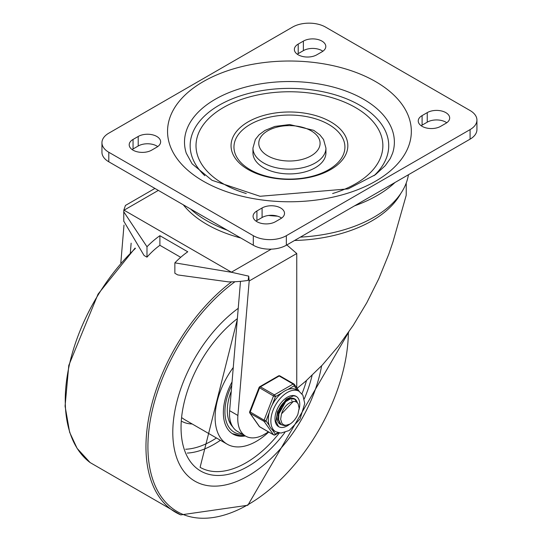 <?xml version="1.0" encoding="UTF-8"?>
<svg xmlns="http://www.w3.org/2000/svg" width="542" height="542" viewBox="0 0 542 542"><rect width="100%" height="100%" fill="white"/><g stroke="black" fill="none" stroke-linecap="round" stroke-linejoin="round"><path stroke-width="0.81" d="M248.148 475.876A106.571 61.531 120 0 0 321.616 365.796A106.571 61.531 120 0 1 248.148 475.876A106.571 61.531 120 0 1 194.863 481.154A106.571 61.531 120 0 0 248.148 475.876M238.229 308.33A106.571 61.531 120 0 0 176.78 402.144A106.571 61.531 120 0 0 194.863 481.154L194.863 481.154A106.571 61.531 120 0 1 176.78 402.144A106.571 61.531 120 0 1 238.229 308.33M232.051 381.92A46.714 26.971 120 0 0 233.046 434.088A46.714 26.971 120 0 0 245.357 435.951M233.263 367.503A58.394 33.712 120 0 0 227.206 444.196A58.394 33.712 120 0 0 256.407 441.31A58.394 33.712 120 0 0 268.717 432.035M232.782 426.913A41.165 23.767 -60 0 1 231.278 391.168M228.683 419.874A40.44 23.347 120 0 0 231.847 425.274M231.346 425.206A40.44 23.347 120 0 0 232.294 426.107M151.631 150.168A13.137 7.588 180 0 1 137.316 151.814A13.137 7.588 180 0 1 129.199 144.802A13.137 7.588 180 0 1 133.047 139.443L138.21 136.462A13.137 7.588 180 0 1 152.532 134.816A13.137 7.588 180 0 1 160.642 141.828A13.137 7.588 180 0 1 156.794 147.187L151.631 150.168M132.119 149.572A13.137 7.588 180 0 1 133.047 148.975L138.21 145.994A13.137 7.588 180 0 1 157.722 146.591M275.505 221.685A13.137 7.588 180 0 1 261.183 223.331A13.137 7.588 180 0 1 253.073 216.326A13.137 7.588 180 0 1 256.922 210.96L262.084 207.979A13.137 7.588 180 0 1 276.4 206.333A13.137 7.588 180 0 1 284.516 213.345A13.137 7.588 180 0 1 280.668 218.704L275.505 221.685M255.993 221.089A13.137 7.588 180 0 1 256.922 220.492L262.084 217.511A13.137 7.588 180 0 1 281.596 218.108M303.378 41.104A13.137 7.588 180 0 1 317.693 39.464A13.137 7.588 180 0 1 325.803 46.47A13.137 7.588 180 0 1 321.955 51.836L316.792 54.81A13.137 7.588 180 0 1 302.477 56.456A13.137 7.588 180 0 1 294.367 49.451A13.137 7.588 180 0 1 298.215 44.085L303.378 41.104L303.378 50.643A13.137 7.588 180 0 1 322.883 51.239M297.287 54.22A13.137 7.588 180 0 1 298.215 53.624L303.378 50.643M427.245 112.621A13.137 7.588 180 0 1 441.567 110.981A13.137 7.588 180 0 1 449.677 117.987A13.137 7.588 180 0 1 445.829 123.352L440.666 126.333A13.137 7.588 180 0 1 426.351 127.973A13.137 7.588 180 0 1 418.241 120.968A13.137 7.588 180 0 1 422.089 115.602L427.245 112.621L427.245 122.16A13.137 7.588 180 0 1 446.757 122.756M421.154 125.737A13.137 7.588 180 0 1 422.089 125.141L427.245 122.16M246.271 193.541A93.427 53.943 180 0 1 223.372 183.84A93.427 53.943 180 0 1 230.425 103.881A93.427 53.943 180 0 1 367.49 116.049A93.427 53.943 180 0 1 332.612 193.535M248.148 169.538A58.394 33.712 0 0 0 345.843 154.423A58.394 33.712 0 0 0 274.327 113.136A58.394 33.712 0 0 0 248.148 169.538M250.214 169.721A55.474 32.025 180 0 1 275.079 116.137A55.474 32.025 180 0 1 343.025 155.364A55.474 32.025 180 0 1 250.214 169.721M263.636 167.749A36.497 21.07 180 0 1 252.945 152.851L252.945 148.081A36.497 21.07 0 0 0 263.636 162.986A36.497 21.07 0 0 0 303.405 167.553A36.497 21.07 0 0 0 325.938 148.081L325.938 152.851A36.497 21.07 180 0 1 303.405 172.315A36.497 21.07 180 0 1 263.636 167.749M470.083 110.534A23.36 13.482 180 0 1 476.926 120.073A23.36 13.482 180 0 1 470.083 129.606L286.345 235.689A23.36 13.482 180 0 1 253.31 235.689L108.793 152.255A23.36 13.482 180 0 1 101.95 142.722A23.36 13.482 180 0 1 108.793 133.183L292.538 27.1A23.36 13.482 180 0 1 325.566 27.1L470.083 110.534M101.95 142.722L101.95 152.255A23.36 13.482 0 0 0 108.793 161.794L253.31 245.228A23.36 13.482 0 0 0 286.345 245.228L470.083 139.145A23.36 13.482 0 0 0 476.926 129.606L476.926 120.073M130.337 252.741L131.137 243.168M154.917 188.426L125.446 205.438L123.84 210.066A11.68 6.741 60 0 1 124.057 210.188L231.414 272.172A11.68 6.741 60 0 1 231.63 272.301L248.724 276.149L248.148 280.39A74.193 42.832 180 0 1 229.056 281.881L229.056 281.955A59.017 34.071 -60 0 1 229.178 281.881M240.492 281.339L229.639 410.701A38.048 21.971 120 0 0 237.382 431.351L245.641 436.12A38.048 21.971 120 0 0 262.762 435.253L266.569 433.058A38.048 21.971 120 0 0 268.344 431.818M248.724 276.149L249.178 280.986L237.897 415.47A38.048 21.971 120 0 0 245.641 436.12M286.833 244.943L296.752 253.52L296.752 387.821M123.996 225.079L120.812 263.026M123.766 221.17L144.043 255.451A74.193 42.832 180 0 0 146.984 257.145A59.017 34.071 -60 0 1 159.89 245.296L180.703 257.308M231.63 272.314L174.856 262.85A70.69 40.813 -60 0 1 187.762 251.786L159.89 235.695A70.69 40.813 120 0 0 146.984 246.759L146.984 257.145M146.984 246.759L123.766 211.793L123.82 210.072M183.284 204.795A116.787 67.425 -0 0 0 206.854 224.368A116.787 67.425 -0 0 0 240.756 237.979M231.63 272.301L123.84 210.066M297.104 388.316L305.607 381.283L322.3 365.071L338.289 346.297L353.235 325.356L366.819 302.707L378.75 278.825L388.77 254.218L392.991 241.813L406.175 195.452A116.787 67.425 -0 0 0 406.229 193.379L406.229 183.033M174.856 262.85L174.856 273.243A74.193 42.832 180 0 0 177.796 274.936L229.056 281.955M159.89 235.695L159.89 245.296M395.01 182.485A124.05 71.619 180 0 1 354.576 205.831M277.497 216.17A124.05 71.619 180 0 1 268.52 215.472M408.465 174.72L408.187 176.13A119.497 68.99 180 0 1 300.37 237.132M280.16 423.702L278.913 423.221M278.845 423.146L279.977 423.505M293.297 401.453L281.494 413.892L280.641 419.257L281.976 423.451L283.629 424.806L285.377 425.274L287.626 425.05L290.126 424.013L284.95 425.68L281.826 424.908L280.803 424.149L278.642 419.772L278.92 413.566L281.515 407.015L285.742 401.676L290.512 398.804L294.597 399.075L296.941 402.333M294.299 398.898L290.16 398.519L285.39 401.324L281.142 406.629L278.5 413.167L278.168 419.393L280.289 423.824L281.596 424.772M290.126 424.013A14.377 8.299 120 0 0 297.883 414.373L299.137 408.316L298.161 403.776L296.589 402.083L294.882 401.446L292.565 401.595L290.241 402.577A11.883 6.863 120 0 0 281.793 413.085M286.312 400.558L278.134 415.206M277.68 413.011L278.439 412.381M299.76 404.359A17.52 10.115 -60 0 1 299.069 409.474A17.52 10.115 -60 0 0 299.76 404.359A17.52 10.115 -60 0 0 296.135 396.337A17.52 10.115 -60 0 1 299.76 404.359M289.503 424.366A17.52 10.115 -60 0 1 278.615 426.676A17.52 10.115 -60 0 1 278.615 406.453A17.52 10.115 -60 0 1 296.135 396.337L293.689 395.775L286.203 399.197L277.531 411.568L275.939 421.554L278.615 426.676A17.52 10.115 -60 0 0 289.503 424.366M297.355 402.699A14.6 8.428 120 0 0 294.672 398.865A14.6 8.428 120 0 0 280.078 407.293A14.6 8.428 120 0 0 280.078 424.149A14.6 8.428 120 0 0 281.447 424.691M299.055 391.277A23.36 13.482 120 0 0 276.203 403.912A23.36 13.482 120 0 0 274.747 431.093A23.36 13.482 120 0 0 275.695 431.737L280.952 433.085L289.198 430.511L300.038 419.02L304.746 403.458L302.883 395.22L299.055 391.277L296.474 389.786A23.36 13.482 120 0 0 287.7 389.562L294.177 385.823A1.457 1.152 -35.1 0 0 294.042 384.115A1.457 0.84 -60 0 0 293.879 383.966A1.457 0.84 -60 0 0 293.147 384.034A1.457 0.84 60 0 1 294.177 385.823L297.307 390.267M272.165 405.009L275.404 396.663A1.457 0.84 -120 0 0 274.374 394.874L260.438 386.832A1.457 0.84 -120 0 0 259.706 386.758A1.457 1.457 0 0 0 259.076 387.496L273.48 395.985L275.404 396.663L281.887 392.923A23.36 13.482 120 0 0 272.165 405.009A23.36 13.482 120 0 0 269.259 412.509A23.36 13.482 120 0 0 269.259 425.463A23.36 13.482 120 0 0 272.165 429.603A23.36 13.482 120 0 0 273.114 430.246L275.695 431.737M269.259 425.463L266.02 420.856L264.096 420.179L249.693 411.69A1.457 1.457 0 0 0 249.855 413.051A1.457 1.152 -35.1 0 0 250.16 413.329L264.096 421.371A1.457 1.152 -35.1 0 0 266.02 420.856L269.259 412.509M278.019 432.706L275.404 434.21A1.457 1.152 144.9 0 1 273.48 434.725L259.543 426.683A1.457 1.152 144.9 0 1 259.245 426.412A1.457 1.457 0 0 0 259.706 426.832A1.457 0.84 120 0 0 259.923 426.9M280.106 376.073A1.457 0.84 120 0 0 279.943 375.918A1.457 1.457 0 0 0 278.48 375.918A1.457 0.84 60 0 1 279.211 375.992L293.147 384.034L274.374 394.874A1.457 0.84 -60 0 0 273.48 395.985L264.096 420.179A1.457 0.84 -60 0 0 264.096 421.371L273.48 434.725A1.457 0.84 -60 0 0 273.642 434.88A1.457 1.457 0 0 0 275.106 434.88A1.457 0.84 -120 0 0 275.404 434.21L272.165 429.603M287.7 389.562A23.36 13.482 120 0 0 281.887 392.923M234.991 281.725A141.747 81.835 120 0 0 148.135 454.216A141.747 81.835 120 0 0 248.148 504.595A141.747 81.835 120 0 0 348.364 332.585M231.563 281.847A143.196 82.675 120 0 0 149.917 412.144A143.196 82.675 120 0 0 180.75 514.9L247.843 505.259L348.797 331.968M135.405 248.405A143.196 82.675 120 0 0 90.114 462.57L180.75 514.9M182.295 417.977A58.394 33.712 120 0 0 184.89 419.765L227.206 444.196M182.044 421.473A61.314 35.399 120 0 0 192.173 423.966M187.308 453.085A91.971 53.102 120 0 0 214.083 444.284A91.971 53.102 120 0 0 220.411 440.273M185.655 449.25A89.051 51.415 120 0 0 212.017 440.714A89.051 51.415 120 0 0 216.441 437.983M237.281 319.584L200.1 467.319A91.971 53.102 120 0 0 246.082 462.76A91.971 53.102 120 0 0 279.36 432.977M301.962 393.831A91.971 53.102 120 0 0 306.528 380.464M237.362 318.615A94.891 54.783 120 0 0 181.272 433.722A94.891 54.783 120 0 0 248.148 466.337A94.891 54.783 120 0 0 284.902 432.462M304.286 398.892A94.891 54.783 120 0 0 312.104 375.355M242.443 434.271A44.525 25.704 -60 0 1 231.78 385.199M133.047 139.443L133.047 148.975M138.21 136.462L138.21 145.994M256.922 210.96L256.922 220.492M262.084 207.979L262.084 217.511M298.215 44.085L298.215 53.624M422.089 115.602L422.089 125.141M203.243 181.157A121.896 70.379 0 0 0 407.184 149.612A121.896 70.379 0 0 0 257.89 63.414A121.896 70.379 0 0 0 203.243 181.157M392.611 153.183A104.938 60.582 0 0 0 289.442 81.537A104.938 60.582 0 0 0 186.265 153.183L192.132 163.86L212.003 180.29L260.052 196.285L348.16 188.88L375.43 174.68L385.315 165.601L390.281 158.542L392.611 153.183M267.762 155.832A30.657 17.696 180 0 1 281.501 126.218A30.657 17.696 180 0 1 319.048 147.898A30.657 17.696 180 0 1 267.762 155.832M204.842 175.703A99.281 57.316 180 0 1 224.937 102.126A99.281 57.316 180 0 1 353.946 102.126A99.281 57.316 180 0 1 374.034 175.703M470.083 129.606L470.083 139.145M253.31 235.689L253.31 245.228M286.345 245.228L286.345 235.689M108.793 161.794L108.793 152.255M237.897 415.47L229.639 410.701M271.291 249.151L231.414 272.172M249.178 280.986L296.752 253.52M124.057 210.188L158.339 190.398M190.567 209.009A116.787 67.425 0 0 0 206.854 220.79A116.787 67.425 0 0 0 227.274 230.194M294.57 240.479A116.787 67.425 0 0 0 400.741 193.535M273.642 434.88L259.706 426.832A1.457 0.84 120 0 1 259.543 426.683L250.16 413.329A1.457 0.84 120 0 1 250.16 412.137L259.543 387.943A1.457 0.84 120 0 1 260.438 386.832L279.211 375.992A1.457 0.84 120 0 1 279.943 375.918L293.879 383.966A1.457 1.457 0 0 1 294.34 384.386L299.279 391.412M135.1 248.08L98.061 294.103L68.787 365.389L65.074 406.141L69.647 432.306L77.133 448.403L90.114 462.57M232.301 433.627L240.004 435.558L244.232 435.307M325.938 148.081L323.54 139.497L319.821 134.816L313.75 130.344L289.631 124.545L274.889 126.421L264.977 130.432L259.117 134.755L255.35 139.477L252.945 148.081M123.766 211.793L123.766 221.346M281.379 424.65L281.826 424.908M294.211 398.851L294.57 399.061M291.332 400.071L291.942 400.423M278.622 432.848L275.106 434.88M249.855 413.051L259.245 426.412M278.48 375.918L259.706 386.758M259.076 387.496L249.693 411.69"/></g></svg>
